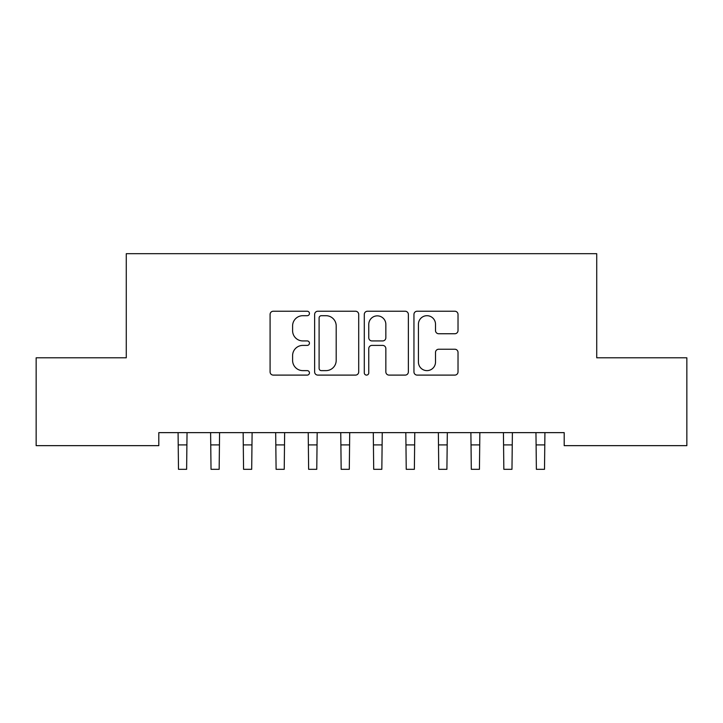 <?xml version="1.0" encoding="UTF-8"?>
<svg xmlns="http://www.w3.org/2000/svg" width="723" height="723" viewBox="0 0 723 723"><rect width="100%" height="100%" fill="white"/><g stroke="black" fill="none" stroke-linecap="round" stroke-linejoin="round"><path stroke-width="1.08" d="M309.444 313.466A2.232 2.232 0 0 0 307.212 311.233L273.276 311.233A3.19 3.19 0 0 0 270.086 314.424L270.086 371.911A3.19 3.19 0 0 0 273.276 375.101L307.212 375.101A2.232 2.232 0 0 0 309.444 372.869A2.232 2.232 0 0 0 307.212 370.628L302.82 370.628A10.221 10.221 0 0 1 292.598 360.416L292.598 355.626A10.221 10.221 0 0 1 302.82 345.404L307.212 345.404A2.232 2.232 0 0 0 309.444 343.163A2.232 2.232 0 0 0 307.212 340.931L302.82 340.931A10.221 10.221 0 0 1 292.598 330.709L292.598 325.919A10.221 10.221 0 0 1 302.82 315.698L307.212 315.698A2.232 2.232 0 0 0 309.444 313.466M454.83 333.746A3.19 3.19 0 0 0 458.021 330.556L458.021 314.424A3.19 3.19 0 0 0 454.83 311.233L417.144 311.233A3.19 3.19 0 0 0 413.954 314.424L413.954 371.911A3.19 3.19 0 0 0 417.144 375.101L454.83 375.101A3.19 3.19 0 0 0 458.021 371.911L458.021 352.426A3.19 3.19 0 0 0 454.83 349.236L438.707 349.236A3.19 3.19 0 0 0 435.508 352.426L435.508 362.087A8.54 8.54 0 0 1 426.968 370.628A8.54 8.54 0 0 1 418.427 362.087L418.427 324.247A8.54 8.54 0 0 1 426.968 315.698A8.54 8.54 0 0 1 435.508 324.247L435.508 330.556A3.19 3.19 0 0 0 438.707 333.746L454.83 333.746M564.193 432.634L158.807 432.634L158.807 445.648L36.15 445.648L36.15 357.804L126.272 357.804L126.272 253.692L596.728 253.692L596.728 357.804L686.85 357.804L686.85 445.648L564.193 445.648L564.193 432.634M358.707 314.424A3.19 3.19 0 0 0 355.508 311.233L317.831 311.233A3.19 3.19 0 0 0 314.632 314.424L314.632 371.911A3.19 3.19 0 0 0 317.831 375.101L355.508 375.101A3.19 3.19 0 0 0 358.707 371.911L358.707 314.424M367.492 311.233L405.169 311.233A3.19 3.19 0 0 1 408.368 314.424L408.368 371.911A3.19 3.19 0 0 1 405.169 375.101L389.046 375.101A3.19 3.19 0 0 1 385.847 371.911L385.847 348.594A3.19 3.19 0 0 0 382.657 345.404L371.956 345.404A3.19 3.19 0 0 0 368.766 348.594L368.766 372.869A2.232 2.232 0 0 1 366.534 375.101A2.232 2.232 0 0 1 364.293 372.869L364.293 314.424A3.19 3.19 0 0 1 367.492 311.233M321.337 315.698A2.232 2.232 0 0 0 319.105 317.939L319.105 368.396A2.232 2.232 0 0 0 321.337 370.628L325.974 370.628A10.221 10.221 0 0 0 336.195 360.416L336.195 325.919A10.221 10.221 0 0 0 325.974 315.698L321.337 315.698M385.847 324.401A8.54 8.54 0 0 0 377.307 315.861A8.54 8.54 0 0 0 368.766 324.401L368.766 337.74A3.19 3.19 0 0 0 371.956 340.931L382.657 340.931A3.19 3.19 0 0 0 385.847 337.74L385.847 324.401M178.075 432.634L178.491 469.308L186.624 469.308L187.04 432.634M210.61 432.634L211.026 469.308L219.159 469.308L219.575 432.634M243.145 432.634L243.561 469.308L251.694 469.308L252.11 432.634M275.68 432.634L276.096 469.308L284.229 469.308L284.645 432.634M308.215 432.634L308.631 469.308L316.764 469.308L317.18 432.634M340.75 432.634L341.166 469.308L349.299 469.308L349.715 432.634M373.285 432.634L373.701 469.308L381.834 469.308L382.25 432.634M405.82 432.634L406.236 469.308L414.369 469.308L414.785 432.634M438.355 432.634L438.771 469.308L446.904 469.308L447.32 432.634M470.89 432.634L471.306 469.308L479.439 469.308L479.855 432.634M503.425 432.634L503.841 469.308L511.974 469.308L512.39 432.634M535.96 432.634L536.376 469.308L544.509 469.308L544.925 432.634M178.491 444.907L186.624 444.907M211.026 444.907L219.159 444.907M243.561 444.907L251.694 444.907M276.096 444.907L284.229 444.907M308.631 444.907L316.764 444.907M341.166 444.907L349.299 444.907M373.701 444.907L381.834 444.907M406.236 444.907L414.369 444.907M438.771 444.907L446.904 444.907M471.306 444.907L479.439 444.907M503.841 444.907L511.974 444.907M536.376 444.907L544.509 444.907"/></g></svg>

